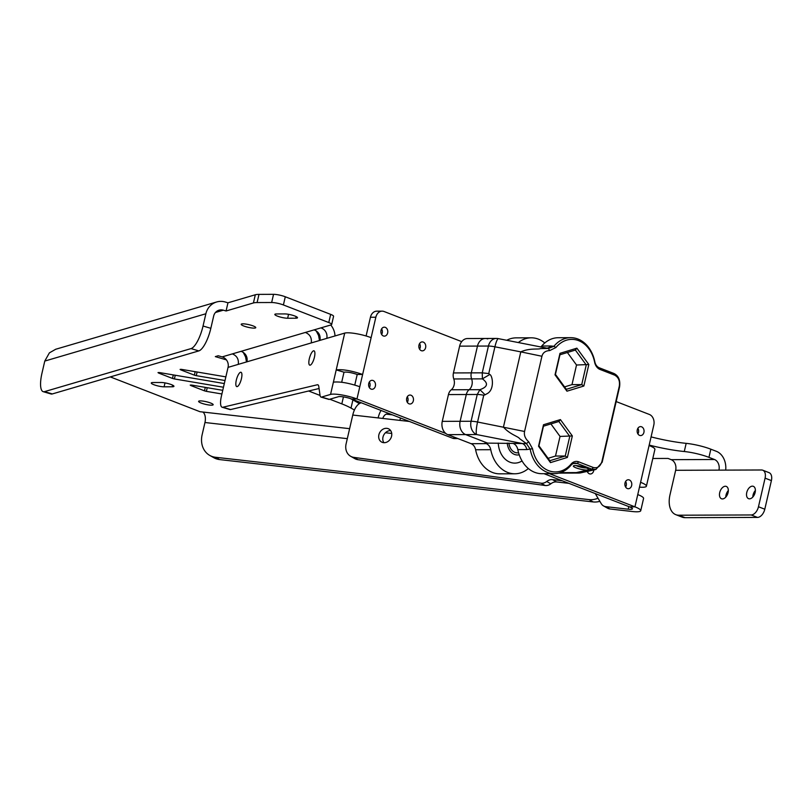 <?xml version="1.0" encoding="UTF-8"?>
<svg xmlns="http://www.w3.org/2000/svg" width="812" height="812" viewBox="0 0 812 812"><rect width="100%" height="100%" fill="white"/><g stroke="black" fill="none" stroke-linecap="round" stroke-linejoin="round"><path stroke-width="1.22" d="M253.425 302.947A21.345 3.928 13 0 1 257.099 302.561L258.987 294.38A21.345 3.928 -167 0 0 255.313 294.766L253.425 302.947L226.071 310.986L223.351 310.174L215.454 312.498M226.071 310.986L227.959 302.805L255.313 294.766M258.987 294.38L273.542 294.33L271.655 302.511A8.536 1.573 13 0 1 283.398 304.947L285.286 296.766A8.536 1.573 -167 0 0 273.542 294.33M330.667 314.376L328.779 322.547A8.536 1.573 13 0 1 331.682 324.495L333.57 316.315A8.536 1.573 -167 0 0 330.667 314.376L285.286 296.766M247.112 358.224L245.813 357.716M354.418 410.009L351.017 408.091L352.905 399.91A42.681 7.856 -167 0 0 350.327 398.56M352.905 399.91L359.411 403.584M651.072 436.897A51.217 9.419 -167 0 0 686.17 443.352L684.283 451.523A21.345 3.928 13 0 1 708.957 457.359L710.835 449.188A21.345 3.928 -167 0 0 686.17 443.352M725.684 470.118A17.072 13.205 -90.2 0 0 716.387 451.33L710.835 449.188M227.959 302.805L225.239 302.003A17.072 15.956 -106.4 0 0 216.652 301.973A17.072 15.956 -106.4 0 0 205.872 313.757L44.772 361.076L41.94 373.347A21.345 6.516 106.4 0 0 43.198 391.668A21.345 6.516 106.4 0 0 44.518 391.638L191.023 348.602L198.818 350.906A21.345 6.516 -73.6 0 0 210.836 328.312L213.668 316.051A8.536 7.978 -106.4 0 1 219.057 310.164A8.536 7.978 -106.4 0 1 223.351 310.174M329.337 399.372L321.542 397.068A8.536 2.609 106.4 0 1 321.014 397.078L328.809 399.382A8.536 2.609 -73.6 0 0 329.337 399.372L338.35 396.723A8.536 1.573 -167 0 1 351.555 399.007L452.568 438.206A8.536 6.608 89.8 0 0 454.487 438.561L457.856 438.551M321.014 397.078A8.536 2.609 106.4 0 1 320.029 395.282L318.801 386.563A8.536 2.609 -73.6 0 0 317.817 384.766A8.536 2.609 -73.6 0 0 317.35 384.766L318.213 385.02M321.542 397.068L330.555 394.419A17.072 3.136 13 0 1 356.965 398.986L445.758 433.435M319.075 388.512L230.638 409.552L222.833 407.248L317.35 384.766M222.833 407.248A12.809 3.908 106.4 0 1 222.133 407.238L229.928 409.542A12.809 3.908 -73.6 0 0 230.638 409.552M366.1 335.975L370.434 317.248L375.844 317.228L371.125 337.67A17.072 3.136 -167 0 0 344.704 333.103L336.209 369.896C342.694 369.145 351.494 370.668 362.629 374.454L359.797 386.725C348.663 382.939 339.852 381.417 333.387 382.158L336.209 369.896L344.014 372.19L341.69 382.249M603.529 505.917L607.62 508.231A8.536 7.125 -60.5 0 0 609.934 508.972L605.833 506.658A8.536 7.125 119.5 0 1 603.529 505.917A8.536 7.125 119.5 0 1 601.266 503.684L595.237 493.554M605.833 506.658L628.204 509.195L628.803 506.587M400.529 418.007A17.072 8.871 96.5 0 0 399.88 420.383L378.128 417.916A17.072 8.871 -83.5 0 1 381.061 410.456M361.32 402.793A17.072 8.871 96.5 0 0 352.763 415.044L346.095 443.91A12.809 10.688 119.5 0 0 350.672 456.293A12.809 10.688 119.5 0 0 353.91 457.379L541.025 483.191L545.126 485.505A8.536 7.125 -60.5 0 0 550.82 483.82L546.72 481.506A8.536 7.125 119.5 0 1 541.025 483.191M546.72 481.506L550.82 483.82M551.033 483.658A8.536 7.125 119.5 0 1 556.575 481.952L552.485 479.638A8.536 7.125 -60.5 0 0 546.943 481.343M552.485 479.638L562.188 480.734M379.833 432.38A7.47 6.232 119.5 0 1 388.907 429A7.47 6.232 119.5 0 1 390.653 438.571A7.47 6.232 119.5 0 1 381.559 442.012A7.47 6.232 119.5 0 1 379.833 432.38M350.672 456.293L354.773 458.607A12.809 10.688 -60.5 0 0 358.011 459.693L353.91 457.379M222.133 407.238A12.809 3.908 106.4 0 1 221.382 396.246L228.05 367.379A8.536 7.978 73.6 0 0 222.133 356.894L241.113 351.322C245.711 353.23 247.68 356.722 247.021 361.797L238.261 364.375C238.921 359.28 236.952 355.788 232.354 353.9M568.918 483.353L556.575 481.952M311.26 342.928C311.92 337.833 309.951 334.341 305.353 332.453L314.112 329.875C318.71 331.783 320.679 335.275 320.019 340.36L247.021 361.797M316.213 330.87L318.578 335.508L319.492 340.512M549.409 473.66L634.933 506.84A17.072 3.136 13 0 1 640.739 510.718L643.571 498.456A17.072 3.136 -167 0 0 637.755 494.579L640.587 482.318A17.072 3.136 13 0 1 646.403 486.195A17.072 3.136 13 0 1 639.48 487.129M392.379 414.841L388.207 414.374A8.536 4.436 96.5 0 0 387.283 414.069A8.536 4.436 96.5 0 0 382.756 418.444M386.319 414.161L388.207 414.374L388.451 413.318M371.125 337.67L362.629 374.454L357.219 374.474C351.647 372.586 347.242 371.825 344.014 372.19M354.773 385.04L357.219 374.474M243.224 352.317L245.579 356.945L246.493 361.959M543.999 473.68L629.513 506.861A8.536 1.573 13 0 1 632.426 508.799A8.536 1.573 13 0 1 628.204 509.195M640.739 510.718A17.072 3.136 13 0 1 632.294 511.509L609.934 508.972M646.403 486.195L654.898 449.401A17.072 3.136 -167 0 0 649.082 445.524L653.802 425.082A8.536 6.608 -90.2 0 0 649.367 414.455L616.176 401.575M344.704 333.103L326.769 338.371A8.536 7.978 73.6 0 0 320.862 327.896L331.164 324.871A8.536 1.573 13 0 0 331.682 324.495M330.738 324.993A17.072 15.956 -106.4 0 1 335.001 335.955M110.29 376.91L199.985 411.714L202.746 412.019A8.536 4.436 -83.5 0 1 204.959 422.514L202.127 434.775A21.345 17.813 119.5 0 0 209.75 455.41L213.84 457.724A21.345 17.813 -60.5 0 0 219.626 459.582L215.525 457.268A21.345 17.813 119.5 0 1 209.75 455.41M652.797 458.486L668.053 458.435L671.209 459.663L714.499 459.511L708.957 457.359M684.283 451.523A51.217 9.419 13 0 1 649.184 445.077M343.435 396.895L341.822 403.879A42.681 7.856 13 0 1 351.017 408.091M341.822 403.879L329.824 399.23M320.05 395.434L308.621 390.998M226.406 359.878L215.322 356.61L218.235 355.747L222.133 356.894M328.779 322.547L283.398 304.947M271.655 302.511L257.099 302.561M172.205 386.786L164.095 386.816A7.47 1.37 13 0 1 155.884 385.385A7.47 1.37 13 0 1 151.276 382.99A7.47 1.37 13 0 1 153.021 382.523L161.131 382.493A7.47 1.37 13 0 1 169.332 383.924A7.47 1.37 13 0 1 173.951 386.319A7.47 1.37 13 0 1 172.205 386.786L172.591 385.142M276.577 313.95L284.697 313.919A7.47 1.37 13 0 1 292.899 315.35A7.47 1.37 13 0 1 297.507 317.746A7.47 1.37 13 0 1 295.761 318.213L287.651 318.243A7.47 1.37 13 0 1 279.45 316.812A7.47 1.37 13 0 1 274.832 314.417A7.47 1.37 13 0 1 276.577 313.95M253.222 325.957A7.47 1.37 13 0 1 255.76 327.652A7.47 1.37 13 0 1 248.178 327.317A7.47 1.37 13 0 1 241.205 324.292A7.47 1.37 13 0 1 245.579 324.039A7.47 1.37 13 0 1 253.222 325.957M210.633 403.026A7.47 1.37 13 0 1 213.17 404.721A7.47 1.37 13 0 1 205.588 404.376A7.47 1.37 13 0 1 198.615 401.361A7.47 1.37 13 0 1 202.99 401.098A7.47 1.37 13 0 1 210.633 403.026M173.301 374.911L172.489 378.433L158.716 373.094L158.858 372.485M224.315 383.548L159.517 372.576L157.995 372.606L158.716 373.094M223.462 387.243L174.397 378.94L175.25 375.235M172.489 378.433L174.397 378.94M225.005 380.523L196.271 375.662L197.113 372.008M195.164 371.673L194.362 375.154L196.271 375.662M194.362 375.154L180.822 369.896L180.964 369.298M225.858 376.869L181.624 369.389L180.091 369.419L180.822 369.896M221.899 393.982L206.38 391.354L207.233 387.7M205.284 387.375L204.482 390.846L206.38 391.354M204.482 390.846L190.942 385.588L191.074 384.989M222.752 390.328L191.733 385.081L190.211 385.111L190.942 385.588M746.756 492.508A6.618 4.009 111.2 0 1 753.343 486.327A6.618 4.009 111.2 0 1 754.693 493.94A6.618 4.009 111.2 0 1 748.552 498.659A6.618 4.009 111.2 0 1 746.756 492.508M755.393 490.428A6.618 4.009 -68.8 0 0 753.079 494.965A6.618 4.009 -68.8 0 0 752.836 497.015M719.706 492.6A6.618 4.009 111.2 0 1 726.293 486.418A6.618 4.009 111.2 0 1 727.633 494.041A6.618 4.009 111.2 0 1 721.503 498.761A6.618 4.009 111.2 0 1 719.706 492.6M728.334 490.529A6.618 4.009 -68.8 0 0 726.029 495.056A6.618 4.009 -68.8 0 0 725.786 497.106M771.4 480.602A8.536 5.176 -68.8 0 0 769.076 472.665L762.752 470.209A8.536 5.176 111.2 0 1 765.077 478.146L771.4 480.602L764.792 509.215L758.469 506.759L765.077 478.146M714.499 459.511A8.536 6.608 89.8 0 1 718.935 470.138L761.554 469.986A8.536 5.176 111.2 0 1 762.752 470.209M675.797 514.666L682.121 517.122A21.345 12.941 -68.8 0 0 685.125 517.67L678.802 515.214A21.345 12.941 111.2 0 1 675.797 514.666A21.345 12.941 111.2 0 1 669.991 494.823L675.655 470.29A8.536 6.608 89.8 0 0 671.209 459.663M678.802 515.214L751.171 514.96L757.494 517.417A8.536 5.176 -68.8 0 0 764.792 509.215M758.469 506.759A8.536 5.176 111.2 0 1 751.171 514.96M237.033 377.692A7.47 2.284 106.4 0 1 240.981 372.272A7.47 2.284 106.4 0 1 241.062 380.087A7.47 2.284 106.4 0 1 236.759 386.603A7.47 2.284 106.4 0 1 237.033 377.692M310.032 356.255A7.47 2.284 106.4 0 1 313.98 350.825A7.47 2.284 106.4 0 1 314.051 358.64A7.47 2.284 106.4 0 1 309.758 365.156A7.47 2.284 106.4 0 1 310.032 356.255M390.684 430.634A7.47 6.232 -60.5 0 0 383.934 434.694A7.47 6.232 -60.5 0 0 383.873 442.682M55.561 349.343L49.39 352.865L44.772 361.076M369.369 387.608A4.486 3.471 89.8 0 0 369.348 382.005M368.739 383.508A4.486 3.471 -90.2 0 1 372.048 380.32A4.486 3.471 -90.2 0 1 375.53 384.786A4.486 3.471 -90.2 0 1 372.079 389.283A4.486 3.471 -90.2 0 1 368.739 383.508M625.636 487.048A4.486 3.471 89.8 0 0 625.616 481.445M625.007 482.947A4.486 3.471 -90.2 0 1 628.315 479.76A4.486 3.471 -90.2 0 1 631.797 484.226A4.486 3.471 -90.2 0 1 628.346 488.722A4.486 3.471 -90.2 0 1 625.007 482.947M637.897 433.902A4.486 3.471 89.8 0 0 637.877 428.3M637.278 429.802A4.486 3.471 -90.2 0 1 640.577 426.615A4.486 3.471 -90.2 0 1 644.058 431.081A4.486 3.471 -90.2 0 1 640.607 435.577A4.486 3.471 -90.2 0 1 637.278 429.802M381.63 334.473A4.486 3.471 89.8 0 0 381.61 328.86M381.011 330.372A4.486 3.471 -90.2 0 1 384.309 327.175A4.486 3.471 -90.2 0 1 387.791 331.641A4.486 3.471 -90.2 0 1 384.34 336.138A4.486 3.471 -90.2 0 1 381.011 330.372M407.33 402.346A4.486 3.471 89.8 0 0 407.309 396.733M406.7 398.245A4.486 3.471 -90.2 0 1 410.009 395.048A4.486 3.471 -90.2 0 1 413.491 399.514A4.486 3.471 -90.2 0 1 410.04 404.011A4.486 3.471 -90.2 0 1 406.7 398.245M587.665 472.32A4.486 3.471 89.8 0 0 588.172 471.193M593.816 469.945A4.486 3.471 -90.2 0 1 590.375 473.985A4.486 3.471 -90.2 0 1 587.228 471.407M419.601 349.201A4.486 3.471 89.8 0 0 419.581 343.598M418.972 345.1A4.486 3.471 -90.2 0 1 422.281 341.903A4.486 3.471 -90.2 0 1 425.762 346.379A4.486 3.471 -90.2 0 1 422.311 350.865A4.486 3.471 -90.2 0 1 418.972 345.1M375.844 317.228A8.536 6.608 -90.2 0 1 382.137 311.148L376.727 311.169A8.536 6.608 89.8 0 0 370.434 317.248M382.137 311.148A8.536 6.608 -90.2 0 1 384.056 311.503L461.713 341.639M545.126 485.505L358.011 459.693M210.836 328.312L203.041 326.018A21.345 6.516 106.4 0 1 191.023 348.602M198.818 350.906L52.313 393.942L44.518 391.638M43.198 391.668L50.994 393.972A21.345 6.516 -73.6 0 0 52.313 393.942M215.525 457.268L589.025 499.613L593.115 501.928A21.345 17.813 -60.5 0 0 599.855 501.329M598.008 498.213A21.345 17.813 119.5 0 1 589.025 499.613M685.125 517.67L757.494 517.417M593.115 501.928L219.626 459.582M203.041 326.018L205.872 313.757M560.371 472.655L563.741 472.645L562.097 472.005L563.741 472.645A10.668 8.252 89.8 0 0 566.137 473.091L578.651 473.051A10.668 8.252 89.8 0 0 579.443 473M448.447 394.571L466.301 394.51L460.12 421.296A10.668 8.252 89.8 0 0 465.662 434.593L487.657 443.119L484.947 443.129L486.246 443.636A8.536 6.608 89.8 0 1 490.752 449.696A32.013 24.766 -90.2 0 0 514.849 473.782L499.705 473.832A32.013 24.766 -90.2 0 1 475.609 449.746A8.536 6.608 89.8 0 0 471.102 443.687L447.808 434.653A10.668 8.252 -90.2 0 1 442.266 421.367L448.447 394.571A8.536 6.608 -90.2 0 1 451.279 389.78A8.536 6.608 89.8 0 0 453.776 378.96A8.536 6.608 -90.2 0 1 453.441 372.941L459.622 346.145A10.668 8.252 -90.2 0 1 467.499 338.543L485.353 338.482A10.668 8.252 89.8 0 0 477.476 346.085L471.295 372.87L482.247 372.84L488.438 346.044A10.668 1.959 13 0 1 494.924 346.805L520.796 351.87C529.871 347.79 538.589 349.698 540.315 348.592L548.404 348.45L553.916 346.277A32.013 24.766 -90.2 0 1 570.724 337.67A32.013 24.766 -90.2 0 1 594.82 361.756A8.536 6.608 89.8 0 0 599.327 367.816L613.943 373.49C618.612 375.794 620.48 380.29 619.546 386.989L602.179 462.201L595.876 469.488L591.857 469.153L577.241 463.479A8.536 6.608 89.8 0 0 575.322 463.114A8.536 6.608 89.8 0 0 570.907 465.337A32.013 24.766 -90.2 0 1 554.342 473.64A32.013 24.766 -90.2 0 1 530.175 449.137L526.44 443.585L519.538 438.622C518.543 436.531 509.865 434.45 503.44 427.092L520.796 351.87L541.929 356.255C542.863 352.682 545.461 350.784 549.724 350.571L555.905 347.526A30.308 23.436 -90.2 0 1 594.628 362.172A10.241 7.927 89.8 0 0 600.038 369.45L614.643 375.124C618.551 377.286 620.094 381.001 619.282 386.279L601.915 461.49C600.362 466.474 597.49 468.483 593.318 467.509L578.702 461.835A10.241 7.927 89.8 0 0 571.1 464.068A30.308 23.436 -90.2 0 1 532.54 448.731L528.683 441.789C525.191 438.571 523.821 435.13 524.562 431.476L541.929 356.255M528.358 468.534A32.013 24.766 -90.2 0 1 514.849 473.782M522.035 460.932A21.345 16.504 -90.2 0 1 498.263 443.078M442.266 421.367L460.12 421.296L466.301 394.51A8.536 6.608 -90.2 0 1 469.133 389.709L479.902 389.679C487.707 386.928 488.54 383.325 482.399 378.859L482.247 372.84L488.743 373.591L494.924 346.805A10.668 1.868 101.1 0 1 498.395 338.645L548.404 348.45L549.724 350.571M453.776 378.96L471.63 378.899A8.536 6.608 -90.2 0 1 469.133 389.709A8.536 6.608 -90.2 0 0 466.301 394.51L477.253 394.47L479.902 389.679L485.099 394.815L486.5 393.972C494.873 390.44 492.742 375.662 489.798 374.474L488.743 373.591M489.798 374.474L482.399 378.859L471.63 378.899A8.536 6.608 -90.2 0 1 471.295 372.87A8.536 6.608 -90.2 0 0 471.63 378.899A8.536 6.608 -90.2 0 1 469.133 389.709L451.279 389.78M487.748 338.929A10.668 8.252 89.8 0 0 485.353 338.482A10.668 8.252 89.8 0 0 477.476 346.085L471.295 372.87L453.441 372.941M519.223 454.791A13.236 10.231 -90.2 0 1 507.256 443.047M518.574 452.761A11.094 8.587 -90.2 0 1 517.477 452.863A11.094 8.587 -90.2 0 1 508.921 443.047M518.34 342.552A32.013 24.766 -90.2 0 1 531.231 337.812A32.013 24.766 -90.2 0 1 544.781 342.958M506.729 340.279A32.013 24.766 -90.2 0 1 516.087 337.863L531.231 337.812M586.812 470.067A7.846 1.441 -167 0 0 588.558 469.285A7.846 1.441 -167 0 0 581.321 466.413A7.846 1.441 -167 0 0 573.546 465.814A7.846 1.441 -167 0 0 577.535 468.362A7.846 1.441 -167 0 0 586.812 470.067M447.808 434.653L476.624 434.552A10.668 8.252 -90.2 0 1 471.072 421.266L460.12 421.296A10.668 8.252 89.8 0 0 465.662 434.593L487.657 443.119L526.44 443.585L528.683 441.789M593.318 467.509L591.857 469.153L576.256 472.604L563.741 472.645A10.668 8.252 89.8 0 0 566.137 473.091L558.727 473.122M554.342 473.64L541.898 473.69A32.013 24.766 -90.2 0 1 517.812 449.604A8.536 6.608 89.8 0 0 513.306 443.535M576.165 465.591A6.131 1.127 -167 0 0 585.919 467.945A6.131 1.127 -167 0 0 586.305 467.935M517.812 449.604L526.815 449.574A8.536 6.608 89.8 0 0 522.309 443.504L476.624 434.552A10.668 1.868 -78.9 0 1 477.557 422.017A10.668 1.959 -167 0 0 471.072 421.266L477.253 394.47A10.668 1.959 13 0 1 483.749 395.231L485.099 394.815M566.959 391.191L555.022 374.839L559.986 353.332L576.885 348.165L588.822 364.517L583.858 386.025L566.959 391.191L566.309 389.303L555.428 374.393L559.955 354.773L575.373 350.063L586.254 364.974L581.727 384.594L566.309 389.303M550.475 462.607L538.539 446.255L543.502 424.747L560.402 419.591L572.338 435.932L567.375 457.45L550.475 462.607L549.826 460.719L538.935 445.808L543.472 426.188L558.889 421.479L569.77 436.389L565.243 456.019L549.826 460.719M540.782 346.947A8.536 6.608 89.8 0 0 541.726 346.024A32.013 24.766 -90.2 0 1 558.28 337.721L570.724 337.67M546.983 348.165A8.536 6.608 89.8 0 0 550.729 345.993L553.916 346.277L555.905 347.526M583.858 386.025L581.727 384.594L571.993 384.634L564.553 386.898M559.986 353.332L559.955 354.773M588.822 364.517L576.52 365.014L571.993 384.634M576.885 348.165L575.373 350.063M567.375 457.45L565.243 456.019L555.499 456.05L548.07 458.323M543.502 424.747L543.472 426.188M572.338 435.932L560.036 436.43L555.499 456.05M560.402 419.591L558.889 421.479M567.385 352.499L576.52 365.014M550.901 423.915L560.036 436.43M409.451 421.469L399.88 420.383M378.128 417.916L352.763 415.044M629.513 506.861L634.933 506.84L637.755 494.579M640.587 482.318L649.082 445.524M330.555 394.419L333.387 382.158M359.797 386.725L356.965 398.986L351.555 399.007M238.261 364.375L228.05 367.379M314.112 329.875L320.862 327.896M326.769 338.371L320.019 340.36M241.113 351.322L305.353 332.453M202.746 412.019L349.617 428.675M385.456 432.735L391.719 433.446M718.935 470.138L675.655 470.29M347.313 438.653L204.959 422.514M456.923 438.186L452.568 438.206M164.998 382.899L164.095 386.816M288.554 314.325L287.651 318.243M296.147 316.568L295.761 318.213M475.609 449.746L490.752 449.696M471.102 443.687L486.246 443.636M459.622 346.145L488.438 346.044A10.668 8.252 89.8 0 1 496.305 338.442L485.353 338.482M573.414 463.49L577.241 463.479L578.702 461.835M580.925 472.797A10.668 10.668 0 0 1 578.651 473.051A10.668 8.252 89.8 0 1 576.256 472.604A10.668 9.785 77.5 0 0 580.925 472.797L595.876 469.488M526.815 449.574L532.54 448.731M571.1 464.068L570.907 465.337M601.915 461.49L602.179 462.201M600.038 369.45L599.327 367.816M614.643 375.124L613.943 373.49M541.726 346.024L550.729 345.993M524.562 431.476L477.557 422.017L483.749 395.231M619.282 386.279L619.546 386.989M55.551 349.302L216.652 301.973M498.395 338.645A10.668 10.668 0 0 0 496.305 338.442"/></g></svg>
